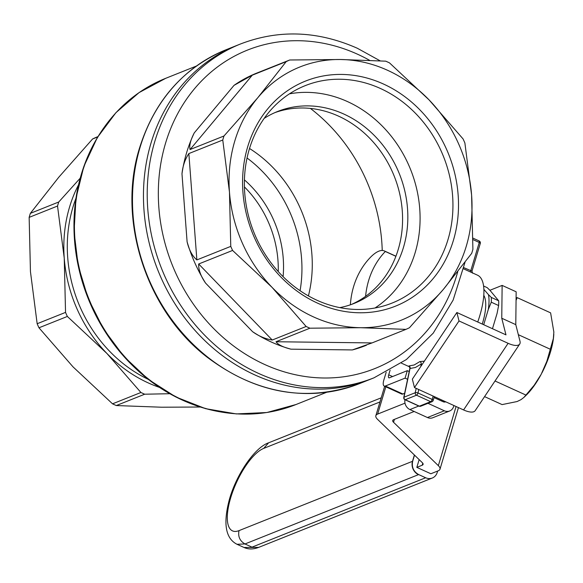 <?xml version="1.0" encoding="UTF-8"?>
<svg xmlns="http://www.w3.org/2000/svg" width="583" height="583" viewBox="0 0 583 583"><rect width="100%" height="100%" fill="white"/><g stroke="black" fill="none" stroke-linecap="round" stroke-linejoin="round"><path stroke-width="0.87" d="M477.732 322.005A55.793 20.172 -65.5 0 0 477.521 275.191L463.616 268.858M424.366 361.154L419.847 361.598L414.163 364.987L408.982 365.942L409.82 366.794M382.229 250.479A166.337 145.065 68.2 0 0 310.389 108.416M249.517 148.49A123.975 108.125 -111.8 0 1 308.414 295.902M300.07 290.713A123.975 108.125 68.2 0 0 247.046 158M244.423 179.885A103.315 90.103 -111.8 0 1 283.09 276.663M278.244 271.576A103.315 90.103 68.2 0 0 244.415 186.903M359.317 383.68L374.046 377.791A179.768 156.783 -111.8 0 1 258.582 373.419A179.768 156.783 -111.8 0 1 147.499 204.801A179.768 156.783 -111.8 0 1 240.655 43.922L236.902 45.416A179.768 156.783 68.2 0 0 151.063 142.901A179.768 156.783 68.2 0 0 197.36 333.002A179.768 156.783 68.2 0 0 370.292 379.293A179.768 156.783 -111.8 0 1 254.822 374.92A179.768 156.783 -111.8 0 1 143.746 206.302A179.768 156.783 -111.8 0 1 236.902 45.416L225.927 49.803A179.768 156.783 -111.8 0 0 140.088 147.288A179.768 156.783 -111.8 0 0 186.385 337.389A179.768 156.783 -111.8 0 0 359.317 383.68C306.804 402.671 256.083 393.846 207.162 357.197C146.136 310.477 116.804 219.565 139.636 147.696C154.677 100.422 183.441 67.796 225.927 49.803M97.893 136.633L96.115 137.348A146.705 127.947 68.2 0 0 92.588 138.973L58.766 177.247L30.36 213.349A146.705 127.947 68.2 0 0 29.15 217.372L30.447 271.634L37.159 323.733A146.705 127.947 68.2 0 0 38.974 327.792L73.043 366.889L112.534 403.83A146.705 127.947 68.2 0 0 116.308 405.549L161.608 407.218L200.093 407.021M97.711 136.925L92.588 138.973M80.177 178.209L58.737 202.01A146.705 127.947 68.2 0 0 57.528 206.039L64.239 258.131L65.536 312.393A146.705 127.947 68.2 0 0 67.351 316.452L106.842 353.393L140.911 392.49A146.705 127.947 68.2 0 0 144.686 394.21L116.308 405.549M140.911 392.49L112.534 403.83M67.351 316.452L38.974 327.792M65.536 312.393L37.159 323.733M57.528 206.039L29.15 217.372M58.737 202.01L30.36 213.349M144.686 394.21L169.755 393.714M463.886 267.677L471.975 271.139L480.297 243.432A2.07 0.678 16.7 0 1 480.071 243.636M409.885 366.809L409.259 366.467L410.031 368.478A2.07 1.895 93.4 0 0 408.982 365.942M419.847 361.598A2.07 1.625 -127.9 0 1 421.298 363.974L420.758 366.554M418.718 389.517L417.996 392.971A2.07 0.612 -168.1 0 0 415.264 392.709L403.997 397.212A2.07 0.612 -168.1 0 0 403.771 397.424A2.07 0.612 -168.1 0 0 403.953 397.759M395.893 256.301L385.312 251.484A39.258 14.196 -65.5 0 0 384.408 250.96A39.258 14.196 -65.5 0 0 370.292 257.482A80.979 70.63 -111.8 0 0 353.633 286.501A80.979 70.63 -111.8 0 0 350.376 304.807M365.592 296.361A80.979 70.63 -111.8 0 1 385.312 251.484M483.708 324.724L488.284 309.486A47.522 17.184 -65.5 0 0 488.452 294.634L491.323 297.439A50.626 18.306 -65.5 0 1 491.272 302.198L498.625 305.543A50.626 18.306 -65.5 0 0 498.684 300.792L490.07 290.451L487.191 287.645L483.577 285.998M491.323 297.439L498.684 300.792M498.625 305.543L497.051 313.479L492.475 328.717M483.781 295.289A41.327 14.947 114.5 0 1 482.25 324.061M488.452 294.634L483.883 289.408M491.272 302.198L488.284 309.486M286.195 61.623L257.788 97.733A136.371 118.939 -111.8 0 1 340.436 59.502L385.735 61.171A146.705 127.947 -111.8 0 1 389.51 62.891L429.001 99.824A136.371 118.939 -111.8 0 1 471.603 195.086L464.884 142.988A146.705 127.947 -111.8 0 0 463.07 138.929L429.001 99.824A136.371 118.939 -111.8 0 0 340.436 59.502L289.722 59.998L256.68 73.123A146.705 127.947 -111.8 0 0 234.038 85.351L252.293 75.171L286.195 61.623A146.705 127.947 -111.8 0 1 289.722 59.998M252.293 75.171L190.058 149.547L223.967 135.999A146.705 127.947 -111.8 0 0 222.757 140.022L229.469 192.12A136.371 118.939 -111.8 0 1 257.788 97.733L223.967 135.999M190.058 149.547C189.111 145.692 190.51 140.146 194.248 132.902A146.705 127.947 -111.8 0 0 181.976 173.807C182.734 166.06 185.03 159.312 188.856 153.569L222.757 140.022M188.856 153.569L196.865 259.923L230.766 246.383A146.705 127.947 -111.8 0 0 232.581 250.442L272.072 287.375A136.371 118.939 -111.8 0 1 229.469 192.12L230.766 246.383M196.865 259.923C192.303 256.032 189.045 249.99 187.099 241.807A146.705 127.947 -111.8 0 0 205.559 283.083C200.749 276.145 198.453 269.776 198.679 263.99L232.581 250.442M198.679 263.99L272.239 340.027L306.141 326.48A146.705 127.947 -111.8 0 0 309.916 328.2L360.637 327.704A136.371 118.939 -111.8 0 1 272.072 287.375L306.141 326.48M272.239 340.027C265.338 338.927 258.794 336.158 252.592 331.698A146.705 127.947 -111.8 0 0 290.968 349.173C283.105 347.228 278.12 344.75 276.014 341.74L309.916 328.2M276.014 341.74L372.034 342.921L405.936 329.373A146.705 127.947 -111.8 0 0 409.455 327.748L443.284 289.474A136.371 118.939 -111.8 0 1 360.637 327.704L405.936 329.373M372.034 342.921L352.358 349.931A146.705 127.947 -111.8 0 0 365.534 345.595L366.452 345.223M365.956 345.42A146.705 127.947 -111.8 0 1 365.534 345.595M472.9 249.349A146.705 127.947 -111.8 0 1 471.691 253.372L443.284 289.474A136.371 118.939 -111.8 0 0 471.603 195.086L472.9 249.349M375.007 307.984A117.066 102.098 68.2 0 0 410.614 169.602A117.066 102.098 68.2 0 0 289.452 93.848M383.417 84.003A121.198 105.705 -111.8 0 1 423.156 288.957A121.198 105.705 -111.8 0 1 245.035 207.854A121.198 105.705 -111.8 0 1 383.417 84.003M351.483 304.421A103.315 90.103 68.2 0 0 394.217 176.153A103.315 90.103 68.2 0 0 274.863 112.636M264.172 118.378A103.315 90.103 -111.8 0 1 277.472 111.542A103.315 90.103 -111.8 0 1 343.832 114.049A103.315 90.103 -111.8 0 1 407.67 210.959A103.315 90.103 -111.8 0 1 354.129 303.422A103.315 90.103 -111.8 0 1 339.78 307.627M380.422 88.485A117.066 102.098 -111.8 0 1 452.758 198.293A117.066 102.098 -111.8 0 1 392.089 303.065A117.066 102.098 -111.8 0 1 316.897 300.216A117.066 102.098 -111.8 0 1 244.561 190.415A117.066 102.098 -111.8 0 1 305.23 85.643A117.066 102.098 -111.8 0 1 380.422 88.485M404.952 399.734A8.264 7.207 68.2 0 0 409.929 409.558L427.463 417.537A8.264 7.207 68.2 0 0 432.768 417.741L449.668 410.986A8.264 7.207 68.2 0 0 453.618 406.504L453.909 405.535M427.463 417.537L444.363 410.789L427.973 403.327M434.043 397.599L443.095 401.716A4.132 3.607 -111.8 0 0 445.74 401.818M444.363 410.789A8.264 7.207 68.2 0 0 449.668 410.986M409.208 371.531L407.306 370.664L405.061 378.141L385.348 386.019A8.264 2.988 -65.5 0 1 384.168 386.063A8.264 2.988 -65.5 0 1 383.84 380.043L386.172 372.26M407.575 379.285L405.061 378.141M392.563 376.56L388.715 374.803L390.107 370.147M407.306 370.664L389.466 377.791A4.132 1.494 -65.5 0 1 388.876 377.813A4.132 1.494 -65.5 0 1 388.715 374.803M404.631 393.299L402.882 393.999L385.348 386.019M384.168 386.063L401.702 394.05A8.264 2.988 -65.5 0 0 402.882 393.999M458.457 407.612L439.983 469.198A16.528 5.451 -163.3 0 1 438.176 470.831L430.859 473.753L416.83 467.369L419.155 459.615M381.209 397.825L268.617 442.803L263.684 448.407A45.459 16.441 -65.5 0 0 230.7 497.765A45.459 16.441 -65.5 0 0 239.015 530.625C237.842 536.535 239.832 540.973 244.984 543.961L236.997 544.282L244.015 547.473L258.633 547.401L432.309 478.016A10.334 9.007 -111.8 0 0 437.243 472.412L437.651 471.042M432.309 478.016A10.334 9.007 -111.8 0 1 425.67 477.761L418.652 474.569C413.493 471.589 411.503 467.143 412.684 461.233L414.52 455.126M501.759 318.245L505.971 334.861L456.875 312.503L459.018 320.956L508.106 343.307A16.528 6.34 33.8 0 0 519.715 344.043A16.528 6.34 33.8 0 0 519.992 341.244L515.787 324.636L501.759 318.245L502.131 285.408L489.909 290.29M404.996 403.159L377.646 414.083L385.829 386.82M416.838 467.369L422.194 465.227A8.264 2.726 -163.3 0 0 423.098 464.411A8.264 2.726 -163.3 0 0 422.281 462.64L377.478 419.264A16.528 5.451 16.7 0 1 375.838 415.715A16.528 5.451 16.7 0 1 377.646 414.083M439.983 469.198A16.528 5.451 -163.3 0 0 438.343 465.649L393.54 422.281A8.264 2.726 -163.3 0 1 392.723 420.503A8.264 2.726 -163.3 0 1 393.627 419.687L414.163 411.481M441.003 400.761L442.293 400.244M519.715 344.043L475.181 410.672A16.528 6.34 33.8 0 1 463.58 409.936L414.484 387.586L459.018 320.956M456.875 312.503L412.349 379.139L414.484 387.586M515.787 324.636L516.159 291.791L502.131 285.408M525.939 395.07L534.217 385.195L541.141 374.395A45.467 16.441 114.5 0 1 525.888 395.514L523.935 397.387L525.939 395.07L495.018 380.99M484.575 396.622L502.094 404.595L517.092 401.541L521.071 399.603L523.935 397.387M541.141 374.395L546.847 361.307L553.362 338.534L553.85 332.033L550.607 312.852L517.165 297.621L516.064 300.383M553.799 334.176L553.799 334.219A45.467 16.441 114.5 0 1 553.799 334.219A45.467 16.441 114.5 0 1 541.884 372.996M518.331 334.686L550.199 349.195M516.093 297.738L517.165 297.621M78.501 184.891A136.371 118.939 68.2 0 0 69.596 206.929A136.371 118.939 68.2 0 0 64.239 258.131A136.371 118.939 68.2 0 0 106.842 353.393A136.371 118.939 68.2 0 0 159.392 387.36M326.633 392.286L296.026 404.515A175.636 153.176 -111.8 0 1 88.623 298.241A175.636 153.176 -111.8 0 1 165.71 78.311L196.311 66.083M105.866 125.017A175.089 152.702 68.2 0 0 88.135 298.438A175.089 152.702 68.2 0 0 220.476 411.904M148.359 379.424A134.309 117.132 -111.8 0 1 72.97 207.074A134.309 117.132 -111.8 0 1 75.972 198.249M470.649 272.057A2.07 0.751 -65.5 0 1 470.758 270.804L479.255 242.462A2.07 0.678 16.7 0 1 480.297 243.432A2.07 2.07 0 0 0 479.175 240.954A2.07 0.751 114.5 0 1 479.255 242.462L473.039 239.628M478.876 240.968A2.07 0.751 114.5 0 1 479.175 240.954L473.046 238.17M416.175 388.358L415.264 392.709A2.07 1.8 68.2 0 0 416.495 395.216L405.229 399.712A2.07 1.8 -111.8 0 1 403.997 397.212L410.031 368.478L415.402 367.487L421.298 363.974M404.719 399.377A2.07 0.751 -65.5 0 0 404.937 399.727A2.07 0.751 -65.5 0 0 405.229 399.712L419.403 406.169L430.669 401.665A2.07 1.8 68.2 0 0 432.98 400.594A2.07 0.678 -163.3 0 0 433.205 400.39A2.07 0.678 -163.3 0 0 432.171 399.421L433.169 396.09M416.495 395.216L430.669 401.665A2.07 0.751 114.5 0 0 432.171 399.421L417.996 392.971A2.07 0.751 -65.5 0 1 416.495 395.216M409.878 368.347L403.771 397.424A2.07 2.07 0 0 0 404.937 399.727L419.104 406.176A2.07 2.07 0 0 0 420.729 406.22A2.07 1.8 -111.8 0 1 419.403 406.169A2.07 0.751 114.5 0 1 419.104 406.176A2.07 0.751 114.5 0 1 418.922 405.95M234.038 85.351L194.248 132.902M290.968 349.173L352.358 349.931M205.559 283.083L252.592 331.698M181.976 173.807L187.099 241.807M457.764 271.634A171.504 149.576 -111.8 0 1 267.065 365.556A171.504 149.576 -111.8 0 1 165.193 144.416A171.504 149.576 -111.8 0 1 357.634 54.263A171.504 149.576 -111.8 0 1 369.578 60.311M409.929 409.558L418.769 406.023M444.042 401.046L442.752 401.563M263.684 448.407L379.97 401.949M239.015 530.625L412.494 461.313L414.389 455.002M418.652 474.569A18.598 6.129 16.7 0 1 418.463 474.649L244.984 543.961L251.994 547.153L425.67 477.761M268.603 442.81C254.815 447.482 236.8 473.782 229.571 498.786L230.7 497.765M412.684 461.233A8.264 2.726 16.7 0 1 412.494 461.313A10.334 9.007 -111.8 0 0 418.463 474.649M258.633 547.401L258.648 547.393C253.292 549.441 248.416 549.47 244.015 547.473M463.58 409.936L508.106 343.307M394.414 419.374L393.54 422.281M456.081 406.526L438.343 465.649M422.792 463.23L422.194 465.227M409.616 366.875L401.403 363.136M296.026 404.515L266.868 412.516L236.326 413.915L205.602 408.676L175.877 397.001L148.279 379.365L123.866 356.439L103.563 329.118L88.135 298.438L78.173 265.571L74.063 231.779L75.958 198.344L83.806 166.549L97.31 137.603L115.959 112.636L139.06 92.61L165.71 78.311M472.558 273.172L471.982 271.146M420.729 406.22L431.996 401.716A2.07 2.07 0 0 0 433.205 400.39L434.335 396.622M395.93 256.199L384.408 250.96M380.174 60.843L357.306 48.243C317.706 30.775 278.827 29.332 240.655 43.922M374.046 377.791L406.373 359.551L433.213 333.17L453.115 300.128L465.023 262.263M229.571 498.786C222.932 523.199 225.402 538.364 236.997 544.282M375.838 415.715L384.671 386.296"/></g></svg>
